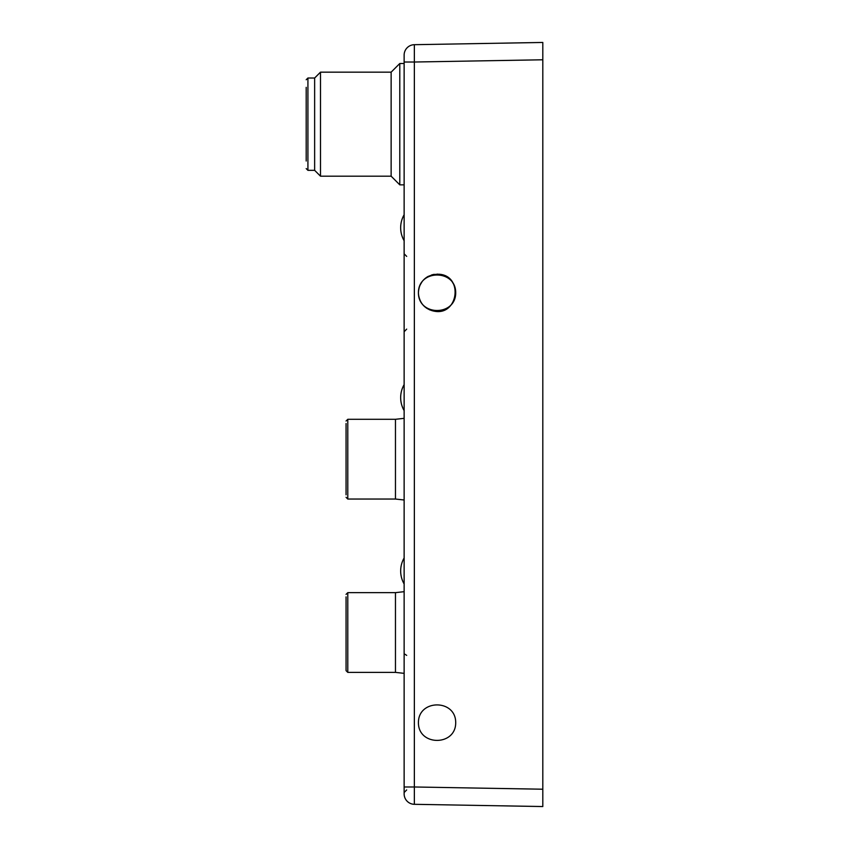 <?xml version="1.0" encoding="UTF-8"?>
<svg xmlns="http://www.w3.org/2000/svg" width="849" height="849" viewBox="0 0 849 849"><rect width="100%" height="100%" fill="white"/><g stroke="black" fill="none" stroke-linecap="round" stroke-linejoin="round"><path stroke-width="1.27" d="M455.552 290.39L455.043 287.853M453.642 284.235L452.432 282.208M450.384 279.714L448.187 277.803M446.394 276.615L442.732 275.002M440.429 274.429L437.055 274.121M434.115 274.354L431.589 274.949M427.896 276.53L423.587 279.894M422.102 281.656L420.128 284.988M419.279 287.206L418.546 290.74M418.451 293.584L418.759 296.216M419.852 299.899L420.871 301.979M423.025 305.014L424.787 306.776M426.591 308.166L429.987 309.991M432.077 310.702L435.792 311.339M438.657 311.318L441.183 310.925M444.95 309.641L446.839 308.622M449.471 306.659L451.435 304.621M452.825 302.7L454.544 299.219M455.255 296.832L455.69 293.489M433.765 311.095C425.073 309.036 419.99 303.571 418.536 294.688L418.43 292.756C418.748 285.487 421.932 280.064 427.97 276.498L433.245 274.514M433.33 274.503L439.071 274.227M439.156 274.238C463.787 275.808 458.205 316.507 433.839 311.105M418.43 722.658C418.239 746.303 455.892 746.303 455.701 722.658C455.892 699.003 418.239 699.003 418.43 722.658M418.43 292.756C418.239 269.101 455.892 269.101 455.701 292.756C455.892 316.401 418.239 316.401 418.43 292.756M414.354 44.689A10.4 10.4 0 0 0 404.135 55.089L404.135 62.019L414.354 62.019L414.354 44.689L542.808 42.45L542.808 59.78L542.808 42.45M542.808 806.55L542.808 789.22L542.808 806.55L414.354 804.311A10.4 10.4 0 0 1 404.135 793.911L404.135 62.019M542.808 789.22L542.808 59.78L414.354 62.019L414.354 786.981L542.808 789.22M414.354 804.311L414.354 786.981L404.135 786.981M346.063 494.808L346.063 423.524M347.793 499.042L347.793 419.3L395.464 419.3L395.464 499.042L404.135 499.997L395.464 499.042L347.793 499.042L346.063 497.302L347.793 499.042L395.464 499.042M346.063 594.374L347.793 592.644L395.464 592.644L347.793 592.644L347.793 672.387L346.063 670.657L346.063 596.868M346.063 657.943L346.063 668.163M404.135 591.679L395.464 592.644L395.464 672.387L404.135 673.353M306.192 161.013L306.192 87.341M306.192 168.59L307.922 170.331L307.922 78.023L314.639 78.023L314.639 170.331L320.487 176.178L391.134 176.178L399.794 184.849L404.135 184.849M314.639 78.023L320.487 72.165L320.487 176.178M320.487 72.165L391.134 72.165L391.134 176.178M391.134 72.165L399.794 63.505L399.794 184.849M400.664 570.974A26.107 26.107 0 0 0 404.135 583.974A26.107 26.107 0 0 1 404.135 557.973M404.135 384.629A26.107 26.107 0 0 0 404.135 410.629M406.682 329.115L404.135 331.715M406.682 256.398L404.135 253.798M406.682 789.931L404.135 792.531M406.682 655.375L404.4 653.921M395.464 419.3L404.135 418.334M347.793 419.3L346.063 421.03L347.793 419.3M347.793 672.387L395.464 672.387L347.793 672.387L346.063 670.657M404.135 214.744A26.107 26.107 0 0 0 404.135 240.755M307.922 78.023L306.192 79.753M399.794 63.505L404.135 63.505M307.922 170.331L314.639 170.331"/></g></svg>
